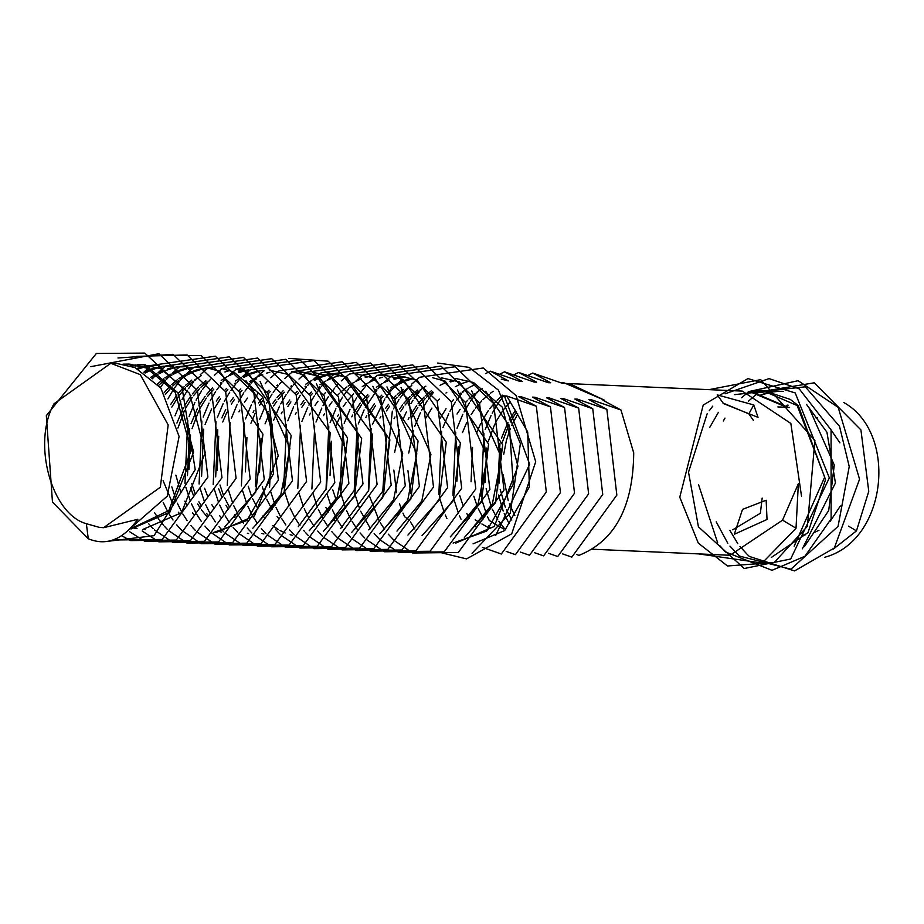 <?xml version="1.0" encoding="UTF-8"?>
<svg xmlns="http://www.w3.org/2000/svg" width="924" height="924" viewBox="0 0 924 924"><rect width="100%" height="100%" fill="white"/><g stroke="black" fill="none" stroke-linecap="round" stroke-linejoin="round"><path stroke-width="1.39" d="M843.82 402.541C898.209 432.848 887.329 540.494 824.786 557.264M815.465 417.74L817.717 417.833M698.59 553.892L762.161 563.039L796.026 528.228L798.359 483.714L782.547 520.177L730.029 555.278L591.961 549.202M527.789 375.502L532.755 373.053L562.358 383.31L564.83 383.414L562.959 382.478L565.557 383.448L742.307 391.095L790.852 423.458L801.512 496.13M751.2 392.284L786.185 407.022L787.652 405.601M748.983 391.834L763.236 390.459L790.343 399.445L798.255 405.601L825.536 479.648L807.992 532.628L771.274 557.484M755.174 393.358L757.172 392.769M757.287 392.735L773.342 390.91M806.525 404.412L826.945 432.236L835.435 482.963L802.355 548.81M760.706 395.426L763.871 394.225M764.102 394.144L772.695 391.984M773.226 391.903L777.8 391.406M778.331 391.372L783.356 391.349M833.379 549.064L856.467 530.884L868.768 491.314L860.925 429.914L814.252 382.813L759.297 391.949M758.731 392.365L758.061 392.85M757.992 392.896L748.556 401.097M729.856 530.341L737.791 543.601M739.951 546.454L747.481 554.677M747.528 554.735L749.029 556.098M749.491 556.502L794.571 570.917L834.303 548.024L859.563 479.198L838.184 407.357L798.117 380.7L749.283 391.476M748.07 392.353L741.533 397.713M724.994 418.075L723.296 420.998M716.192 521.817L727.812 543.312M729.948 546.107L739.015 555.694M739.477 556.086L790.921 569.219L838.068 526.357L849.237 466.574L839.523 426.299L805.301 386.821L734.58 394.64M718.422 412.323L709.724 427.419M698.509 484.546L717.659 542.838M719.773 545.622L724.832 551.385M725.352 551.917L772.025 570.316L804.908 556.283L831.126 518.907L831.069 429.845L799.225 388.854L769.057 378.609L725.063 393.797M712.797 406.11L709.228 410.764M707.16 413.767L688.519 472.152L698.429 526.83L744.259 568.514L790.667 559.008L829.336 477.87L795.217 392.931L747.978 378.574L703.21 405.082L679.775 497.204L698.29 543.116L727.5 565.985L774.277 562.45L807.391 526.299L814.899 440.425L760.695 379.649L709.158 389.628M767.024 519.461L766.158 500.219L742.515 509.401L734.314 534.28L767.024 519.473M762.173 498.071L760.36 513.259L732.732 529.798M723.527 403.615L758.038 417.371L753.753 404.943L717.209 394.86L723.527 403.615M722.903 403.026L748.844 413.837L753.337 420.293M752.794 392.33L786.405 406.572M786.936 407.057L786.185 407.022L787.121 405.105L786.936 407.057L787.121 405.105L788.114 405.151L786.936 407.057M748.244 391.707L762.127 390.413L797.181 405.555L824.693 477.119L794.166 546.211M754.608 393.185L756.409 392.654M756.49 392.631L767.22 390.887M767.763 390.864L772.302 390.864M808.87 407.449L834.28 465.026L828.701 510.568L804.469 546.454M760.209 395.206L763.305 394.063M763.524 393.994L772.233 391.868M772.764 391.788L777.338 391.337M777.869 391.302L782.409 391.302M777.835 406.93L789.581 407.449M831.173 430.099L839.916 442.85M840.355 505.994L830.11 521.413M818.976 530.261L814.402 532.443M805.37 534.8L802.471 535.042M394.051 418.722L394.975 416.943M399.607 409.124L402.587 404.931M403.904 403.234L410.037 396.396M411.33 395.149L417.394 390.043M485.666 391.233L509.401 426.033L513.213 484.372L486.694 531.057L453.083 543.081M455.555 543.197L494.236 526.484L517.971 466.366L502.333 407.161L473.504 382.49L455.659 378.47M425.872 386.163L419.866 390.159M418.584 391.141L412.508 396.5M411.215 397.817L405.058 405.035M403.73 406.837L400.589 411.561M379.949 418.098L380.873 416.32M385.504 408.5L388.484 404.308M394.051 397.713L395.934 395.772M397.228 394.525L403.291 389.431M471.563 390.621L501.432 457.507L492.33 504.111L467.486 534.199M464.356 537.537L495.495 502.702L502.691 444.744L459.401 381.866L441.557 377.847M411.769 385.551L405.763 389.535M404.481 390.517L398.406 395.876M397.112 397.193L395.01 399.457M389.628 406.214L386.486 410.937M365.858 417.475L366.77 415.696M368.122 413.236L374.382 403.684M379.949 397.089L381.831 395.149M390.471 387.872L396.465 384.095M397.736 383.414L403.684 380.711M404.943 380.238L410.845 378.482M457.461 389.997L487.329 456.883L478.228 503.488L453.384 533.587M450.254 536.925L481.392 502.079L488.588 444.121L445.299 381.242L432.721 377.731M412.058 378.898L406.156 380.815M404.897 381.323L398.937 384.199M397.667 384.927L391.661 388.912M390.378 389.893L389.582 390.529M383.01 396.569L380.907 398.845M375.525 405.59L369.242 415.8M351.755 416.851L352.668 415.072M354.019 412.612L360.279 403.072M361.596 401.374L367.729 394.525M376.368 387.248L382.363 383.472M383.645 382.79L389.582 380.087M393.451 378.748L396.743 377.858M397.99 377.581L403.857 376.68M405.082 376.923L399.214 377.974M397.955 378.286L394.121 379.441M376.276 389.281L375.479 389.916M368.907 395.957L362.751 403.176M361.423 404.978L355.139 415.188M337.653 416.239L338.565 414.46M343.197 406.641L346.177 402.448M347.493 400.75L353.626 393.913M362.266 386.636L368.26 382.848M369.542 382.166L375.479 379.464M379.348 378.135L382.64 377.235M422.049 535.677L453.187 500.843L460.383 442.885L417.094 380.007L399.249 375.987M323.55 415.615L324.463 413.837M329.094 406.017L332.074 401.825M337.641 395.229L339.524 393.289M340.817 392.042L346.881 386.948M348.163 386.013L354.158 382.236M355.44 381.543L361.376 378.852M365.246 377.512L368.537 376.622M376.888 375.34L382.675 375.26M339.674 417.244L335.562 426.98M331.531 441.222L330.03 475.606M332.802 489.939L336.059 499.665M407.946 535.054L439.085 500.219L446.28 442.261L402.991 379.383L385.146 375.363M309.448 414.992L310.36 413.213M314.992 405.405L317.972 401.201M323.539 394.606L325.421 392.665M401.051 387.514L430.919 454.4L421.818 501.004L396.974 531.104M325.802 507.38L328.459 511.988M333.448 518.999L335.146 521.032M295.345 414.368L296.257 412.589M300.889 404.781L303.869 400.589M309.436 393.982L311.319 392.042M319.958 384.765L325.953 380.988M331.15 376.669L327.2 380.284L333.171 377.604M334.43 377.131L340.332 375.375M386.948 386.89L416.816 453.776L407.715 500.392L382.871 530.48M379.741 533.818L410.88 498.972L418.075 441.025L374.786 378.147L356.941 374.128M319.866 386.798L319.069 387.433M312.497 393.474L310.395 395.738M305.024 402.494L301.871 407.218M281.243 413.756L282.155 411.977M286.787 404.158L289.766 399.965M295.334 393.358L297.216 391.429M305.856 384.153L311.85 380.365M313.132 379.683L319.069 376.98M320.328 376.518L326.23 374.751M327.477 374.474L333.345 373.573M372.846 386.267L402.714 453.164L393.612 499.769L368.768 529.856M341.649 373.469L335.816 373.689M334.569 373.816L328.701 374.867M327.442 375.179L321.54 377.096M320.281 377.604L314.322 380.48M305.763 386.174L304.966 386.809M298.394 392.85L296.292 395.114M290.921 401.871L287.768 406.595M267.14 413.132L268.052 411.353M272.684 403.534L275.664 399.341M276.981 397.643L283.114 390.806M328.782 372.892L344.109 376.796L386.59 435.146L382.79 491.118L354.666 529.233M351.536 532.571L382.675 497.736L389.87 439.778L346.581 376.9L328.736 372.88M291.661 385.551L290.864 386.186M284.292 392.226L278.136 399.457M276.819 401.247L273.666 405.971M253.037 412.508L253.95 410.73M258.581 402.922L261.561 398.718M267.128 392.123L269.011 390.182M312.162 372.153L330.007 376.172L372.488 434.523L368.688 490.505L340.563 528.62M269.161 414.137L265.049 423.873M261.03 438.126L259.517 472.499M262.3 486.833L265.546 496.558M266.666 499.249L272.06 509.505M277.038 516.516L278.736 518.549M277.558 384.927L276.761 385.562M270.189 391.603L268.087 393.878M262.716 400.623L259.563 405.347M238.935 411.885L239.847 410.106M244.479 402.298L247.459 398.105M253.026 391.499L254.909 389.558M298.059 371.529L315.904 375.548L358.385 433.899L354.585 489.882L326.461 527.997M255.059 413.513L250.947 423.25M246.927 437.502L245.414 471.875M248.198 486.209L251.444 495.945M252.564 498.625L257.958 508.881M262.936 515.904L264.634 517.925M272.615 525.56L278.263 529.498M279.984 530.503L285.17 532.986M290.136 534.696L292.134 535.215M323.331 531.335L354.469 496.488L361.665 438.542L318.376 375.664L300.531 371.644M221.806 417.914L225.745 409.482M230.376 401.674L233.356 397.482M238.923 390.875L240.806 388.946M249.445 381.67L255.44 377.881M256.722 377.2L262.659 374.497M266.528 373.169L269.82 372.268M316.447 383.783L346.304 450.681L337.202 497.285L312.358 527.373M309.228 530.711L340.367 495.876L347.563 437.918L304.273 375.04L291.707 371.529M256.641 378.713L250.635 382.709M249.353 383.691L248.556 384.326M241.984 390.367L239.893 392.631M234.511 399.387L231.358 404.111M205.116 424.324L211.642 408.87M216.274 401.051L219.254 396.858M224.821 390.263L226.703 388.323M235.343 381.046L241.337 377.269M246.535 372.938L242.585 376.565L248.556 373.885M249.815 373.412L255.717 371.656M256.964 371.367L262.832 370.478M269.854 370.293L287.699 374.312L330.18 432.663L326.38 488.634L298.256 526.749M235.135 517.89L233.645 516.216M228.436 509.332L225.93 505.278M221.887 497.274L218.711 488.877M215.696 476.876L217.764 429.81M226.854 412.277L222.742 422.014M218.722 436.255L217.209 470.639M219.993 484.973L223.238 494.698M224.359 497.389L229.753 507.646M234.731 514.656L236.428 516.678M261.931 533.46L263.929 533.98M256.93 372.072L251.028 373.989M249.769 374.497L243.809 377.373M235.25 383.067L234.453 383.703M227.882 389.743L225.791 392.007M220.409 398.764L214.114 408.974M191.014 423.712L197.54 408.246M198.891 405.786L205.151 396.234M206.468 394.548L212.601 387.699M221.24 380.422L227.235 376.646M228.517 375.952L234.453 373.261M238.323 371.922L241.614 371.032M242.862 370.755L248.729 369.854M248.591 533.518L247.343 533.24M221.032 517.267L219.542 515.592M214.333 508.708L211.827 504.654M207.785 496.662L204.608 488.253M201.594 476.253L203.661 429.198M249.954 370.097L244.086 371.136M242.827 371.448L238.993 372.615M221.148 382.444L220.351 383.079M213.779 389.119L207.623 396.35M206.306 398.14L200.011 408.35M176.911 423.088L183.437 407.623M184.788 405.162L191.049 395.622M192.365 393.924L198.498 387.075M199.803 385.828L205.856 380.734M206.93 516.643L201.397 509.794M200.231 508.096L197.724 504.03M193.682 496.038L190.506 487.629M187.491 475.641L189.559 428.574M198.648 411.03L192.03 428.678M190.517 435.019L189.004 469.392M191.788 483.726L195.033 493.462M198.891 501.79L201.548 506.398M206.526 513.421L208.223 515.442M242.931 369.126L237.098 369.346M228.725 370.836L224.89 371.991M207.045 381.831L200.97 387.191M199.676 388.507L193.52 395.726M192.204 397.516L185.909 407.738M170.686 404.539L176.946 394.998M178.263 393.301L184.396 386.463M185.701 385.204L191.753 380.111M260.037 381.3L289.893 448.198L280.792 494.802L255.948 524.89M184.546 410.406L177.928 428.066M175.86 475.121L180.931 492.839M184.788 501.178L187.445 505.774M192.423 512.797L194.121 514.818M219.623 531.6L221.621 532.12M252.818 528.228L283.957 493.393L291.152 435.435L247.863 372.557L235.297 369.046M201.501 375.514L194.225 380.226M192.943 381.208L186.867 386.567M185.574 387.884L179.418 395.102M178.101 396.904L171.806 407.114M164.16 392.677L170.293 385.839M171.598 384.592L177.651 379.498M178.933 378.563L184.927 374.786M190.136 370.455L186.174 374.081L192.146 371.402M193.405 370.928L199.307 369.173M200.554 368.884L206.422 367.995M207.657 367.891L213.456 367.81M245.934 380.688L269.669 415.477L273.469 473.816L246.951 520.501L213.352 532.536M163.109 480.688L173.342 505.151M178.32 512.173L180.018 514.194M215.823 532.64L254.493 515.927L278.24 455.821L262.601 396.604L233.76 371.933L221.194 368.422M214.726 367.879L208.893 368.099M207.646 368.237L201.778 369.277M200.531 369.588L194.618 371.506M193.359 372.014L187.399 374.89M186.128 375.618L180.122 379.602M178.84 380.584L172.765 385.943M171.471 387.26L165.315 394.479M157.496 383.968L163.548 378.875M164.83 377.939L170.825 374.162M176.034 369.831L172.072 373.458L178.043 370.778M179.302 370.305L185.204 368.549M186.452 368.272L192.319 367.371M224.613 526.98L255.752 492.146L262.947 434.188L219.658 371.309L207.092 367.798M200.623 367.255L194.791 367.475M193.543 367.613L187.676 368.653M186.429 368.965L180.515 370.882M179.256 371.39L173.296 374.266M172.026 374.994L166.02 378.979M164.738 379.96L158.662 385.331M150.727 377.315L156.722 373.539M157.992 372.857L163.941 370.154M167.81 368.815L171.102 367.925M172.349 367.648L178.217 366.747M179.452 366.643L185.25 366.562M186.521 366.643L180.688 366.863M179.441 366.99L173.573 368.041M172.326 368.353L166.412 370.27M165.153 370.767L159.194 373.642M157.923 374.37L151.917 378.366M143.89 372.233L149.838 369.531M151.097 369.069L156.999 367.302M158.247 367.024L164.114 366.123M165.35 366.019L173.654 366.054M172.418 366.019L166.586 366.239M165.338 366.366L159.471 367.417M158.223 367.729L152.31 369.646M151.051 370.154L145.091 373.03M136.995 368.445L142.897 366.689M144.144 366.401L150.011 365.511M151.247 365.407L157.045 365.327M158.316 365.396L152.483 365.615M151.236 365.754L145.368 366.793M144.121 367.105L138.207 369.023M130.041 365.788L135.909 364.888M137.156 364.784L142.943 364.703L160.776 368.722L189.616 393.393L205.255 452.598L181.508 512.716L142.839 529.429L145.264 529.533M135.77 528.551L131.705 527.523M132.19 526.98L137.018 528.389M144.213 364.772L138.381 364.992M137.133 365.13L131.266 366.17M123.054 364.16L128.84 364.079L146.673 368.099L175.156 392.25L191.21 450.196L168.861 510.556L130.457 528.851M131.208 528.909L169.877 512.208L193.624 452.09L177.986 392.885L149.145 368.202L128.875 364.079M130.111 364.148L124.278 364.379M99.365 527.385L86.371 523.712C51.825 514.368 31.705 443.543 54.019 403.753L110.799 363.294L140.263 374.624L168.168 424.901L160.337 487.237L103.569 527.696L99.365 527.327M103.627 527.696L137.872 519.276C122.811 539.778 106.272 546.257 88.265 538.727L52.472 502.044L46.327 415.661L96.35 353.476L144.791 353.084L182.063 387.606L195.207 469.635L154.065 535.654L107.542 541.348M132.906 526.149L167.232 496.188L179.094 436.451L160.834 388.022L135.043 367.59L117.209 363.571L110.799 363.294M494.802 424.07L488.184 441.718M486.659 448.059L485.146 482.432M486.116 488.784L491.175 506.502M492.307 509.182L497.69 519.438M498.856 521.24L504.377 528.482M508.905 424.693L502.286 442.342M500.762 448.671L499.249 483.056M500.219 489.408L505.278 507.114M506.41 509.805L511.792 520.062M480.699 423.446L476.576 433.194M472.557 447.435L471.055 481.808M473.827 496.142L477.073 505.878M478.205 508.558L483.587 518.814M488.577 525.837L490.274 527.858M466.597 422.822L462.485 432.571M458.454 446.812L456.953 481.196M459.725 495.518L462.97 505.255M466.828 513.594L469.484 518.191M474.474 525.213L476.172 527.234M90.771 366.666L158.893 353.707L197.436 390.506L207.877 477.073L162.15 539.454L116.47 539.962L115.061 539.316M117.96 357.981L172.996 354.331L211.538 391.129L221.979 477.696L176.253 540.078L130.561 540.586L121.899 535.851M136.336 356.387L187.098 354.943L225.641 391.753L236.082 478.32L190.356 540.702L144.664 541.21L129.649 531.75M134.454 367.348L137.237 365.119M154.493 355.243L201.201 355.567L239.743 392.365L250.185 478.944L204.458 541.314L158.766 541.834L142.18 531.011M143.867 372.222L147.828 368.595M148.556 367.971L151.34 365.731M151.825 365.361L215.304 356.19L253.846 392.989L264.287 479.556L218.561 541.938L172.869 542.446L154.366 529.868M153.153 528.667L150.266 525.606M149.526 524.763L148.545 523.596M152.391 378.794L154.227 376.715M157.969 372.834L161.931 369.207M162.659 368.584L165.408 366.389M165.927 365.985L229.406 356.814L267.948 393.612L278.39 480.18L232.663 542.561L186.971 543.069L168.468 530.48M167.256 529.29L164.368 526.218M163.629 525.386L159.794 520.593M158.916 519.392L154.608 512.751M160.36 387.399L165.454 380.653M166.493 379.406L168.33 377.339M176.761 369.207L179.51 367.001M180.03 366.609L243.509 357.426L282.051 394.236L292.492 480.803L246.766 543.185L201.074 543.693L181.809 530.364M181.358 529.914L178.471 526.842M177.731 526.01L176.75 524.844M173.019 520.016L168.711 513.374M167.764 511.734L163.236 502.541M167.891 398.902L173.331 389.685M174.463 388.022L179.556 381.266M180.596 380.03L185.25 374.994M190.864 369.831L193.613 367.625M194.132 367.232L257.611 358.05L296.154 394.848L306.595 481.427L260.868 543.797L215.177 544.317L196.673 531.727M195.461 530.538L192.573 527.465M191.834 526.622L190.852 525.467M187.122 520.639L182.813 513.998M181.866 512.346L177.339 503.164M176.357 500.82L171.818 486.833M174.971 415.846L180.792 401.859M181.982 399.526L187.433 390.298M188.565 388.646L193.659 381.889M194.698 380.653L196.535 378.574M200.277 374.705L204.239 371.078M204.966 370.455L207.715 368.249M208.235 367.844L271.714 358.674L310.256 395.472L320.697 482.039L274.971 544.421L229.279 544.929L210.776 532.351M209.563 531.15L206.676 528.089M205.937 527.246L204.955 526.079M201.224 521.263L196.916 514.622M195.969 512.97L191.441 503.776M190.46 501.443L185.92 487.456M184.985 483.448L187.768 420.466M189.073 416.458L194.895 402.483M196.084 400.15L201.536 390.921M202.668 389.258L207.761 382.513M208.801 381.277L210.637 379.198M214.38 375.317L218.341 371.691M219.069 371.067L221.818 368.872M222.338 368.468L285.816 359.297L324.359 396.096L334.8 482.663L289.073 545.044L243.382 545.553L224.879 532.963M223.666 531.774L220.778 528.701M220.039 527.87L219.057 526.703M215.327 521.875L211.018 515.234M210.071 513.594L205.544 504.4M204.562 502.067L200.023 488.068M199.087 484.061L201.871 421.078M203.176 417.082L208.997 403.107M210.187 400.773L215.638 391.545M216.77 389.882L221.864 383.137M222.903 381.889L224.74 379.822M228.482 375.941L232.444 372.314M233.171 371.691L235.92 369.484M236.44 369.092L299.919 359.91L338.461 396.719L348.891 483.287L303.176 545.668L257.484 546.176L238.981 533.587M237.768 532.397L234.881 529.325M234.142 528.493L233.148 527.327M229.429 522.499L225.121 515.858M224.174 514.218L219.646 505.024M218.665 502.691L214.125 488.692M213.19 484.684L215.973 421.702M217.279 417.706L223.1 403.73M224.289 401.386L229.741 392.169M230.873 390.506L235.967 383.749M237.006 382.513L238.831 380.445M247.274 372.314L250.023 370.108M250.543 369.716L314.021 360.533L352.564 397.332L362.993 483.91L317.279 546.28L271.587 546.8L253.084 534.211M251.871 533.021L248.983 529.949M248.244 529.106L247.251 527.951M243.532 523.123L239.224 516.481M238.277 514.83L233.737 505.647M232.767 503.303L228.228 489.316M227.292 485.308L230.076 422.326M231.381 418.329L237.202 404.342M238.392 402.009L243.844 392.781M244.976 391.129L250.069 384.372M251.109 383.137L255.763 378.101M256.687 377.188L260.637 373.562M261.377 372.938L264.125 370.732M288.796 358.385L328.124 361.157L366.666 397.955L377.096 484.523L331.381 546.904L285.689 547.412L267.186 534.834M265.973 533.633L263.086 530.572M262.347 529.729L261.353 528.574M257.311 523.284L253.326 517.105M252.379 515.453L247.84 506.26M246.87 503.927L242.331 489.939M241.395 485.932L244.179 422.949M245.484 418.942L251.305 404.966M252.495 402.633L257.946 393.405M265.211 383.76L267.036 381.681M270.79 377.801L274.74 374.185M275.479 373.55L278.228 371.356M278.748 370.951L342.227 361.781L380.769 398.579L391.199 485.146L345.484 547.528L299.792 548.036L281.289 535.446M280.076 534.257L277.188 531.184M276.449 530.353L275.456 529.186M255.498 486.544L258.281 423.562M259.586 419.565L265.407 405.59M266.597 403.257L272.049 394.028M273.181 392.365L278.274 385.62M279.314 384.372L281.139 382.305M284.892 378.424L288.842 374.798M289.582 374.174L292.33 371.968M292.85 371.575L356.329 362.393L394.871 399.203L405.301 485.77L359.586 548.151L313.894 548.66L295.391 536.07M294.178 534.88L291.291 531.808M290.552 530.977L289.558 529.81M285.839 524.982L281.531 518.341M280.584 516.701L276.045 507.507M275.075 505.174L270.536 491.175M269.6 487.167L272.384 424.185M273.689 420.189L279.51 406.214M280.7 403.869L286.151 394.652M287.283 392.989L292.377 386.232M293.416 384.996L295.241 382.929M298.995 379.048L302.945 375.421M303.684 374.798L306.433 372.591M306.953 372.199L370.432 363.017L408.974 399.815L419.404 486.394L373.689 548.764L327.997 549.283L309.494 536.694M308.281 535.504L305.394 532.432M304.654 531.589L303.661 530.434M299.942 525.606L295.634 518.965M294.687 517.313L290.148 508.131M289.177 505.786L284.638 491.799M283.703 487.791L286.486 424.809M287.791 420.813L293.613 406.826M294.802 404.493L300.254 395.264M301.374 393.612L306.479 386.856M307.519 385.62L309.344 383.541M313.097 379.672L317.048 376.045M317.787 375.421L320.536 373.215M321.055 372.822L384.523 363.64L423.077 400.438L433.506 487.006L387.791 549.387L342.099 549.896L323.596 537.318M322.384 536.128L319.496 533.056M318.757 532.212L317.764 531.057M314.044 526.23L309.736 519.588M308.789 517.937L304.25 508.743M303.28 506.41L298.741 492.423M297.805 488.415L300.589 425.433M301.894 421.425L307.715 407.449M308.905 405.116L314.356 395.888M315.477 394.225L320.582 387.479M321.621 386.244L323.446 384.165M331.889 376.033L334.673 373.804M335.158 373.435L398.625 364.264L437.179 401.062L447.609 487.629L401.894 550.011L356.202 550.519L337.699 537.93M337.433 537.676L333.599 533.668M332.859 532.836L331.866 531.67M328.147 526.842L323.839 520.2M322.892 518.56L318.353 509.367M317.382 507.033L312.843 493.035M311.908 489.039L314.691 426.045M315.996 422.049L321.818 408.073M323.007 405.74L328.459 396.512M329.579 394.848L334.684 388.103M335.724 386.867L337.549 384.788M341.303 380.907L348.741 374.451M349.26 374.058L412.728 364.876L451.282 401.686L461.711 488.253L415.996 550.635L370.305 551.143L351.801 538.553M350.589 537.364L345.969 532.293M342.25 527.465L337.941 520.824M336.994 519.184L332.455 509.99M331.485 507.657L326.946 493.659M326.01 489.651L328.794 426.669M330.099 422.672L335.92 408.697M337.11 406.352L342.561 397.135M343.682 395.472L348.787 388.715M349.826 387.479L351.651 385.412M355.324 381.6L359.355 377.904M360.094 377.281L362.843 375.075M363.363 374.682L426.83 365.5L465.384 402.298L475.814 488.877L430.099 551.247L384.407 551.767L365.904 539.177M364.691 537.987L361.804 534.915M361.065 534.072L360.071 532.917M357.218 529.29L352.044 521.448M351.097 519.796L346.558 510.614M345.588 508.269L341.048 494.282M340.113 490.274L342.896 427.292M344.19 423.296L350.023 409.32M351.212 406.976L356.664 397.747M357.784 396.096L365.754 386.024M369.496 382.155L373.458 378.528M374.197 377.904L376.98 375.675M377.466 375.306L440.933 366.123L479.487 402.922L489.916 489.489L444.201 551.871L398.51 552.379L380.007 539.801M379.741 539.547L375.906 535.539M375.167 534.696L374.174 533.541M370.455 528.713L360.66 511.226M359.69 508.893L355.151 494.906M354.215 490.898L356.999 427.916M358.293 423.92L364.125 409.933M365.315 407.599L376.992 389.963M378.031 388.727L379.856 386.648M383.599 382.767L391.083 376.287M391.568 375.918L455.035 366.747L493.589 403.545L504.019 490.113L458.304 552.494L412.612 553.002L394.109 540.413M393.843 540.159L388.276 534.153M384.557 529.325L380.238 522.695M379.302 521.044L369.253 495.518M368.318 491.522L371.102 428.528M372.395 424.532L384.869 398.995M385.989 397.332L391.095 390.586M392.134 389.351L402.402 379.14M437.722 363.04L469.138 367.371L498.429 390.136L520.385 443.659L510.291 513.097L472.06 553.268M383.356 496.142L392.33 411.18M393.52 408.835L398.972 399.618M400.092 397.955L408.062 387.895M411.734 384.084L419.253 377.558M419.635 377.269L483.24 367.983L516.135 395.599L535.689 461.757L511.734 533.795L466.562 558.893L441.845 552.899M495.691 535.446L529.683 464.298L504.458 396.084M473.065 543.832L504.712 530.549L529.371 486.925L527.708 431.947L506.745 396.003L504.273 395.899L505.844 396.685L502.102 395.068M453.153 380.341L449.849 381.231M445.992 382.571L440.055 385.273M431.496 390.667L425.433 395.761M424.139 397.02L418.006 403.857M416.689 405.555L410.429 415.095M409.078 417.556L408.154 419.346M510.267 422.014L516.551 411.804M562.947 382.421L560.348 382.571M515.534 410.106L509.32 419.843M507.981 422.36L501.455 438.184M499.976 443.197L497.574 489.928M498.498 494.998L503.187 511.041M504.204 513.605L509.043 523.515M569.126 383.472L604.723 400.323L602.979 400.242L620.963 409.979L633.714 452.887C633.194 506.826 614.934 540.99 578.955 555.37M517.787 413.975L511.642 425.49M510.314 428.632L506.456 440.228L503.73 454.25M503.13 474.74L508.212 500.658M509.355 503.846L514.864 515.65M578.967 555.324L576.715 554.539M593.531 401.975L591.348 399.734L588.888 399.618L606.86 409.355L616.839 495.079L571.841 557.126L562.612 553.915M579.429 401.351L577.246 399.11L574.786 399.006L592.758 408.731L602.737 494.467L557.738 556.502L548.51 553.291M565.326 400.727L563.143 398.487L560.683 398.383L578.655 408.119L588.634 493.843L543.635 555.878L534.407 552.668M551.224 400.115L549.052 397.874L546.581 397.759L564.552 407.496L574.532 493.22L529.533 555.255L520.304 552.055M537.121 399.491L534.95 397.251L532.478 397.135L550.45 406.872L560.429 492.596L515.43 554.643L506.202 551.432M523.019 398.868L520.847 396.627L518.376 396.523L536.347 406.248L546.327 491.984L501.328 554.019L482.432 547.343M409.459 520.166L404.62 516.724L402.968 513.097M489.708 528.401L481.901 523.977M480.226 522.972L475.132 519.831M503.811 529.013L496.003 524.589M494.328 523.596L489.235 520.455L487.583 516.816M414.864 529.002L410.429 521.921M499.584 374.266L504.55 371.818L534.153 382.062L536.625 382.166L518.653 372.441L548.255 382.686L550.727 382.79L532.755 373.053M502.644 395.299L497.124 400.231M495.83 401.547L489.674 408.766M488.346 410.556L482.062 420.778M509.933 402.159L503.776 409.39M502.448 411.18L496.165 421.39M485.481 373.642L490.448 371.194L520.05 381.439L522.522 381.554L504.55 371.818M493.231 391.245L490.378 393.266M489.096 394.248L483.021 399.607M481.727 400.924L475.571 408.142M474.243 409.944L471.101 414.668M501.293 379.14L508.419 380.931L490.448 371.194M482.282 388.646L476.276 392.642M474.994 393.624L468.918 398.983M467.625 400.3L465.523 402.564M460.14 409.32L456.999 414.044M475.41 384.43L469.45 387.306M468.179 388.034L462.173 392.019M460.891 393L460.094 393.636M453.522 399.676L451.42 401.94M446.038 408.697L439.755 418.907M468.468 381.393L462.566 383.298M461.307 383.807L455.347 386.682M446.789 392.377L445.992 393.023M439.42 399.064L437.318 401.328M431.935 408.073L425.652 418.295M454.365 380.769L450.531 381.924M432.686 391.764L426.611 397.124M425.317 398.44L419.161 405.659M417.833 407.461L411.55 417.671M410.626 493.381L407.946 470.686M408.731 453.049L413.409 430.399M414.703 426.403L420.536 412.416M421.725 410.083L427.177 400.854M428.297 399.191L433.402 392.446M446.927 518.583L445.276 514.957M444.305 512.624L439.766 498.625M438.831 494.617L441.614 431.635M442.908 427.639L448.741 413.663M449.93 411.319L455.382 402.102M456.502 400.438L461.607 393.682M462.647 392.446L464.472 390.378M461.03 519.207L459.378 515.58M458.408 513.247L453.869 499.249M452.933 495.241L455.717 432.259M457.01 428.262L462.843 414.287M464.033 411.942L469.484 402.714M470.605 401.062L475.71 394.305M476.749 393.07L478.574 391.002M513.686 374.89L518.653 372.441M486.613 514.483L482.074 500.485M481.138 496.488L483.922 433.506M485.216 429.498L491.048 415.523M492.238 413.19L497.69 403.961M498.81 402.298L503.73 395.772M401.998 510.753L399.457 503.707M396.523 492.758L393.843 470.073M394.629 452.437L399.307 429.776M403.176 418.965L406.433 411.804M410.937 403.615L413.074 400.231M414.195 398.579L419.3 391.822M420.339 390.586L422.164 388.519M550.45 406.872L520.847 396.627M564.552 407.496L534.95 397.251M578.655 408.119L549.052 397.874M592.758 408.731L563.143 398.487M606.86 409.355L577.246 399.11M620.963 409.979L591.348 399.734M536.347 406.248L506.745 396.003M565.557 383.448L604.723 400.323M796.026 528.228L782.547 520.177M848.498 526.126L856.467 530.884M753.753 404.943L748.844 413.837M86.371 523.712L88.265 538.727M762.173 390.413L763.236 390.459M382.721 375.26L385.192 375.375M241.695 369.057L244.167 369.161M185.285 366.574L187.757 366.678M157.08 365.327L159.552 365.43M142.977 364.703L145.449 364.818"/></g></svg>
